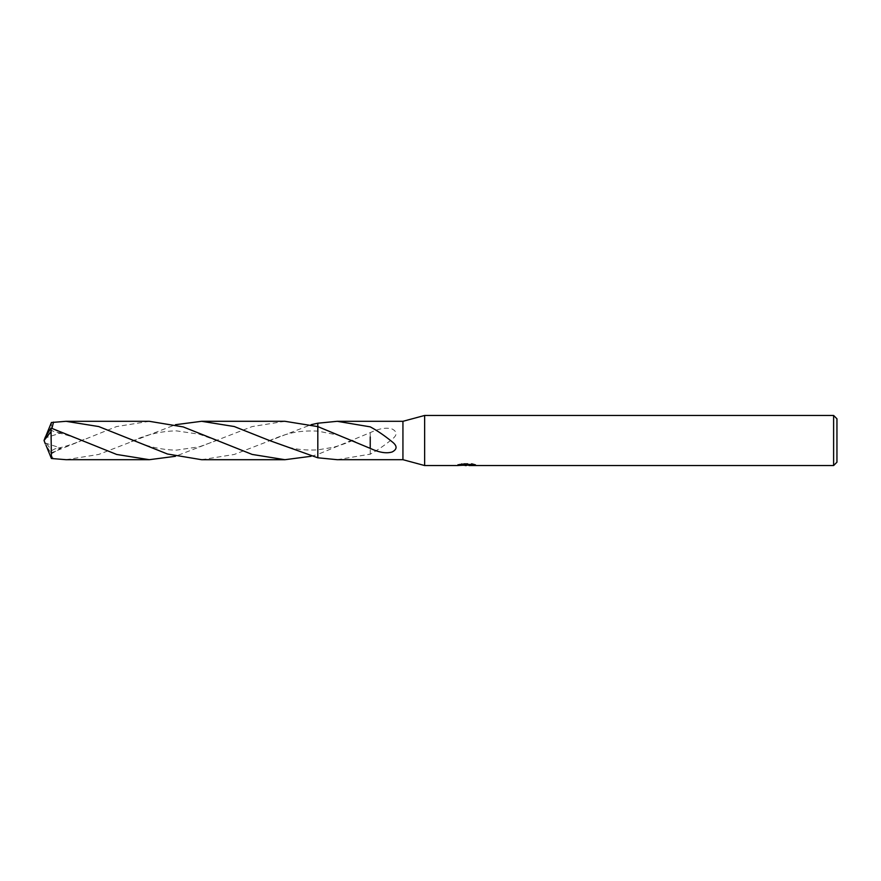 <?xml version="1.0" encoding="UTF-8"?>
<svg xmlns="http://www.w3.org/2000/svg" width="881" height="881" viewBox="0 0 881 881"><rect width="100%" height="100%" fill="white"/><g stroke="black" fill="none" stroke-linecap="round" stroke-linejoin="round"><path stroke-width="0.66" stroke-dasharray="4.41 3.3" d="M474.716 465.146L474.716 464.287L471.853 463.527L461.974 463.527L459.375 464.21L467.37 464.21L457.856 464.705L461.523 463.538L465.19 464.705L472.954 464.012L468.934 464.705M472.954 464.496L472.954 465.344L468.934 465.146M469.022 465.542L472.954 465.344M461.974 463.527L461.974 464.408M471.853 463.527L471.853 464.408M472.954 464.012L472.954 464.871M466.765 464.496L466.765 465.102M475.762 464.628C467.415 464.551 467.415 464.474 475.762 464.419M459.364 464.21L459.364 465.058M461.523 463.527L461.523 464.408L457.856 465.542L457.856 464.705L465.19 464.705M463.461 465.289L461.523 464.408M370.218 448.374L370.218 436.943M317.81 426.602L317.81 457.79L317.81 449.872L317.81 454.398L311.07 456.292M337.203 459.695L370.24 454.144C377.156 450.433 384.402 445.5 391.946 439.355C397.364 435.236 397.441 431.8 392.177 429.036C386.451 427.263 379.138 428.452 370.218 432.626L317.821 454.398L317.81 423.21L317.81 454.398M402.936 421.305L402.936 459.695M370.24 454.332L370.218 432.923M370.218 432.626L370.218 444.057M370.24 454.144L370.24 444.035M836.95 418.794L836.95 462.206M833.613 415.458L833.613 465.542M424.642 415.458L424.642 465.542M284.937 421.294L252.164 426.569L175.462 456.292M65.998 459.695L98.639 454.464L175.462 424.708M149.329 421.305L116.523 426.58L51.032 452.955L49.975 451.49L55.217 448.737L60.91 448.077L50.569 454.299L53.51 458.902M45.283 437.13L44.05 440.5L51.032 449.387L51.032 452.955M51.032 449.387L51.417 422.506M201.606 459.706L234.28 454.453L311.07 424.708M49.975 429.51L55.217 432.263L60.91 432.923L51.957 428.353M45.349 437.13L45.063 438.033L60.91 432.923M45.063 442.967L60.91 448.077M49.975 451.49L45.944 445.136M45.063 438.033L45.944 435.864M466.324 465.52L466.324 464.694M466.379 464.705L467.37 464.705M355.274 441.623L338.48 435.214L317.81 431.117C294.485 430.06 284.123 434.674 266.866 441.623M266.866 439.377C284.123 446.326 294.485 450.94 317.81 449.872L332.5 447.438C336.994 446.535 348.711 442.46 355.274 439.377M84.08 441.634C77.671 438.628 70.15 435.963 61.516 433.617L55.217 432.263M131.28 439.377C145.651 446.271 160.683 449.85 176.365 450.136L199.414 446.777L219.699 439.355M84.08 439.366C77.671 442.372 70.15 445.037 61.516 447.383L55.217 448.737M131.28 441.623C145.651 434.729 160.683 431.15 176.365 430.864L199.414 434.223L219.699 441.645M44.05 440.5L45.239 437.383"/><path stroke-width="1.32" d="M458.032 464.65L457.856 465.542L424.642 465.542L402.936 459.695L402.936 421.305L424.642 415.458L833.613 415.458L836.95 418.794L836.95 462.206L833.613 465.542L469.022 465.542L468.934 464.683L470.179 464.408M424.642 465.542L424.642 415.458M468.934 465.146L463.461 465.289M466.379 465.542L465.19 465.542M833.613 465.542L833.613 415.458M458.032 465.487L467.37 465.058L459.364 465.058L461.974 464.408L471.853 464.408L474.716 465.135M475.762 465.267C467.415 465.322 467.415 465.388 475.762 465.465M402.936 459.695L337.203 459.695L317.821 457.79L317.81 426.602L317.81 423.21L337.203 421.305L402.936 421.305M337.203 421.305L370.24 426.856C377.156 430.567 384.402 435.5 391.946 441.645C397.364 445.764 397.441 449.2 392.177 451.964C386.451 453.737 379.138 452.548 370.218 448.374L317.821 426.602L284.937 421.294L201.606 421.294L234.269 426.536L269.41 440.5L317.81 457.801L317.81 426.602L317.821 457.79M467.37 464.408L467.37 465.058M370.24 436.965L370.218 448.077M175.462 456.292L149.329 459.695L116.688 454.464L51.032 428.045L45.283 437.13L44.05 440.5L51.032 431.613L51.032 428.045M51.032 431.613L51.417 458.494L65.998 459.695L149.329 459.695M45.944 435.864L51.417 422.506L65.998 421.305L98.694 426.547L167.456 454.001L201.606 459.706L284.937 459.706L252.175 454.431L183.215 426.922L149.329 421.305L65.998 421.305M311.07 456.292L284.937 459.706M51.957 428.353L53.51 422.098M311.07 424.708L317.81 423.21M175.462 424.708L201.606 421.294M45.944 445.136L51.417 458.494M45.283 443.87L44.05 440.5L45.239 443.617M45.162 443.396L44.05 440.5M467.37 464.705L468.934 464.705"/></g></svg>
